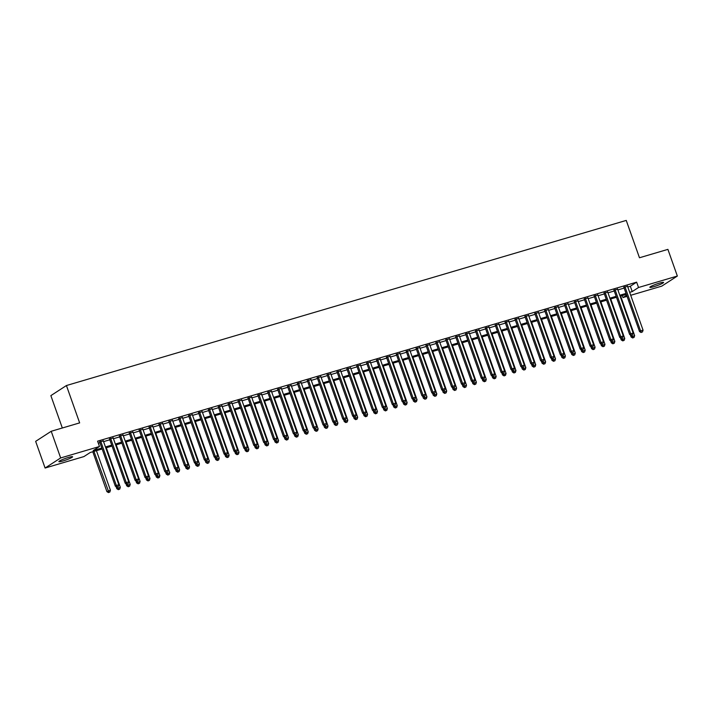 <?xml version="1.0" encoding="UTF-8"?>
<svg xmlns="http://www.w3.org/2000/svg" width="713" height="713" viewBox="0 0 713 713"><rect width="100%" height="100%" fill="white"/><g stroke="black" fill="none" stroke-linecap="round" stroke-linejoin="round"><path stroke-width="1.07" d="M68.43 457.452A7.29 0.829 -19.5 0 1 72.61 456.766A7.29 0.829 -19.5 0 1 63.047 460.946A7.29 0.829 -19.5 0 1 58.867 461.632A7.29 0.829 -19.5 0 1 68.43 457.452M659.4 283.141A7.29 0.829 -19.5 0 1 663.58 282.446A7.29 0.829 -19.5 0 1 654.017 286.626A7.29 0.829 -19.5 0 1 649.837 287.312A7.29 0.829 -19.5 0 1 659.4 283.141M62.325 427.996L50.864 395.626L66.425 385.537L626.246 220.415L639.472 257.758L667.903 249.372L677.35 276.047L661.789 286.127L630.711 295.298M627.066 296.367L622.966 297.579L626.656 295.191M622.253 295.565L622.966 297.579M102.146 448.976L90.23 452.497L83.92 456.587L45.097 468.031L60.658 457.951L99.481 446.498L93.171 450.589L101.816 448.04M60.658 457.951L51.211 431.276L35.65 441.356L45.097 468.031M103.314 440.928L99.677 441.998M113.207 438.005L109.561 439.083M123.099 435.09L119.454 436.16M132.992 432.167L129.347 433.246M142.876 429.253L139.24 430.331M152.769 426.338L149.124 427.408M162.662 423.415L159.017 424.493M172.555 420.501L168.91 421.579M182.439 417.586L178.803 418.656M192.332 414.663L188.687 415.741M202.225 411.749L198.579 412.827M212.118 408.834L208.472 409.904M222.001 405.911L218.365 406.989M231.894 402.997L228.249 404.075M241.787 400.082L238.142 401.152M251.68 397.159L248.035 398.237M261.573 394.244L257.928 395.323M271.457 391.33L267.812 392.4M281.35 388.407L277.705 389.485M291.243 385.492L287.597 386.571M301.136 382.578L297.49 383.647M311.02 379.655L307.383 380.733M320.912 376.74L317.267 377.81M330.805 373.826L327.16 374.895M340.698 370.903L337.053 371.981M350.582 367.988L346.946 369.058M360.475 365.074L356.83 366.143M370.368 362.151L366.723 363.229M380.261 359.236L376.616 360.306M390.145 356.313L386.508 357.391M400.038 353.398L396.392 354.477M409.93 350.484L406.285 351.554M419.823 347.561L416.178 348.639M429.707 344.646L426.071 345.725M439.6 341.732L435.955 342.801M449.493 338.809L445.848 339.887M459.386 335.894L455.741 336.973M469.279 332.98L465.634 334.049M479.163 330.057L475.526 331.135M489.056 327.142L485.41 328.221M498.948 324.228L495.303 325.297M508.841 321.305L505.196 322.383M518.725 318.39L515.089 319.469M528.618 315.476L524.973 316.545M538.511 312.552L534.866 313.631M548.404 309.638L544.759 310.716M558.288 306.724L554.652 307.793M568.181 303.8L564.536 304.879M578.074 300.886L574.428 301.956M587.967 297.972L584.321 299.041M597.85 295.048L594.214 296.127M607.743 292.134L604.098 293.203M617.636 289.211L613.991 290.289M627.779 287L630.328 286.252L636.638 282.161L97.592 441.169L99.481 446.498M98.305 443.183L99.927 442.702M103.563 441.632L109.811 439.787M113.456 438.709L119.704 436.873M123.349 435.795L129.597 433.95M133.242 432.88L139.49 431.035M143.126 429.957L149.373 428.121M153.019 427.042L159.266 425.198M162.912 424.128L169.159 422.283M172.804 421.205L179.052 419.36M182.688 418.29L188.936 416.445M192.581 415.376L198.829 413.531M202.474 412.453L208.722 410.608M212.367 409.538L218.615 407.693M222.251 406.624L228.499 404.779M232.144 403.701L238.392 401.856M242.037 400.786L248.284 398.941M251.93 397.863L258.177 396.027M261.823 394.949L268.07 393.104M271.706 392.034L277.954 390.189M281.599 389.111L287.847 387.275M291.492 386.196L297.74 384.352M301.385 383.282L307.633 381.437M311.269 380.359L317.517 378.523M321.162 377.444L327.41 375.599M331.055 374.53L337.302 372.685M340.948 371.607L347.195 369.771M350.832 368.692L357.079 366.847M360.725 365.778L366.972 363.933M370.617 362.855L376.865 361.019M380.51 359.94L386.758 358.095M390.394 357.026L396.642 355.181M400.287 354.103L406.535 352.267M410.18 351.188L416.428 349.343M420.073 348.274L426.321 346.429M429.966 345.35L436.213 343.506M439.85 342.436L446.097 340.591M449.743 339.522L455.99 337.677M459.635 336.598L465.883 334.754M469.528 333.684L475.776 331.839M479.412 330.77L485.66 328.925M489.305 327.846L495.553 326.001M499.198 324.932L505.446 323.087M509.091 322.009L515.339 320.173M518.975 319.094L525.223 317.249M528.868 316.18L535.115 314.335M538.761 313.257L545.008 311.421M548.654 310.342L554.901 308.497M558.537 307.428L564.785 305.583M568.43 304.504L574.678 302.668M578.323 301.59L584.571 299.745M588.216 298.676L594.464 296.831M598.109 295.752L604.348 293.916M607.993 292.838L614.241 290.993M617.886 289.924L624.133 288.079M627.529 286.296L623.884 287.375M51.211 431.276L79.651 422.889L66.425 385.537M636.638 282.161L638.527 287.499L677.35 276.047M629.668 292.339L632.217 291.581L638.527 287.499M105.453 446.962L111.7 445.126M115.346 444.047L121.593 442.203M125.238 441.133L131.486 439.288M135.131 438.21L141.379 436.374M145.015 435.295L151.263 433.451M154.908 432.381L161.156 430.536M164.801 429.458L171.049 427.613M174.694 426.543L180.942 424.698M184.578 423.629L190.826 421.784M194.471 420.706L200.718 418.861M204.364 417.791L210.611 415.946M214.256 414.877L220.504 413.032M224.14 411.954L230.388 410.109M234.033 409.039L240.281 407.194M243.926 406.116L250.174 404.28M253.819 403.201L260.067 401.357M263.712 400.287L269.96 398.442M273.596 397.364L279.844 395.528M283.489 394.449L289.736 392.605M293.382 391.535L299.629 389.69M303.275 388.612L309.522 386.776M313.159 385.697L319.406 383.852M323.051 382.783L329.299 380.938M332.944 379.86L339.192 378.024M342.837 376.945L349.085 375.1M352.721 374.031L358.969 372.186M362.614 371.108L368.862 369.272M372.507 368.193L378.755 366.348M382.4 365.279L388.647 363.434M392.284 362.356L398.531 360.52M402.177 359.441L408.424 357.596M412.069 356.527L418.317 354.682M421.962 353.603L428.21 351.759M431.855 350.689L438.094 348.844M441.739 347.775L447.987 345.93M451.632 344.851L457.88 343.006M461.525 341.937L467.773 340.092M471.418 339.023L477.665 337.178M481.302 336.099L487.549 334.254M491.195 333.185L497.442 331.34M501.087 330.262L507.335 328.426M510.98 327.347L517.228 325.502M520.864 324.433L527.112 322.588M530.757 321.51L537.005 319.674M540.65 318.595L546.898 316.75M550.543 315.681L556.791 313.836M560.427 312.757L566.675 310.921M570.32 309.843L576.567 307.998M580.213 306.929L586.46 305.084M590.106 304.005L596.353 302.169M599.99 301.091L606.237 299.246M609.882 298.177L616.13 296.332M619.775 295.253L626.023 293.417M626.353 294.353L620.105 296.198M616.469 297.268L610.221 299.112M606.576 300.191L600.328 302.036M596.683 303.105L590.435 304.95M586.79 306.02L580.542 307.864M576.906 308.943L570.658 310.788M567.013 311.857L560.766 313.702M557.12 314.781L550.873 316.617M547.227 317.695L540.98 319.54M537.344 320.609L531.096 322.454M527.451 323.533L521.203 325.369M517.558 326.447L511.31 328.292M507.665 329.361L501.417 331.206M497.772 332.285L491.524 334.121M487.888 335.199L481.64 337.044M477.995 338.114L471.748 339.958M468.102 341.037L461.855 342.873M458.209 343.951L451.962 345.796M448.325 346.866L442.078 348.71M438.433 349.789L432.185 351.625M428.54 352.703L422.292 354.548M418.647 355.618L412.399 357.463M408.763 358.541L402.515 360.377M398.87 361.455L392.622 363.3M388.977 364.37L382.729 366.215M379.084 367.293L372.837 369.138M369.2 370.207L362.953 372.052M359.307 373.122L353.06 374.967M349.415 376.045L343.167 377.89M339.522 378.959L333.274 380.804M329.629 381.883L323.39 383.719M319.745 384.797L313.497 386.642M309.852 387.712L303.604 389.556M299.959 390.635L293.711 392.471M290.066 393.549L283.819 395.394M280.182 396.464L273.935 398.309M270.289 399.387L264.042 401.223M260.397 402.301L254.149 404.146M250.504 405.216L244.256 407.061M240.62 408.139L234.372 409.975M230.727 411.053L224.479 412.898M220.834 413.968L214.586 415.813M210.941 416.891L204.693 418.727M201.057 419.805L194.809 421.65M191.164 422.72L184.917 424.565M181.271 425.643L175.024 427.479M171.378 428.558L165.131 430.402M161.494 431.472L155.247 433.317M151.602 434.395L145.354 436.24M141.709 437.31L135.461 439.155M131.816 440.224L125.568 442.069M121.923 443.147L115.675 444.992M112.039 446.062L105.791 447.907M630.328 286.252L632.217 291.581M623.768 287.036L639.525 331.545L640.577 330.868L624.936 286.688M641.495 332.24L642.484 331.946L641.495 332.24L640.577 330.868L643.055 330.137L627.404 285.958M639.525 331.545L641.076 332.516M642.484 331.946L643.055 330.137M630.381 334.932L631.112 336.999L634.641 335.591L620.631 296.038M631.789 335.253L633.082 337.695L632.663 337.962L634.071 337.401L633.082 337.695M634.641 335.591L634.071 337.401M632.663 337.962L631.112 336.999M613.875 289.95L629.632 334.468L630.684 333.782L615.043 289.612M631.602 335.155L632.591 334.869L631.602 335.155L630.684 333.782L633.162 333.051L617.52 288.881M629.632 334.468L631.183 335.431M632.591 334.869L633.162 333.051M603.982 292.874L619.749 337.383L620.8 336.705L605.15 292.526M621.718 338.078L622.707 337.784L621.718 338.078L620.8 336.705L623.269 335.975L607.628 291.795M619.749 337.383L621.29 338.345M622.707 337.784L623.269 335.975M594.089 295.788L609.856 340.297L610.907 339.62L595.266 295.44M611.825 340.992L612.815 340.698L611.825 340.992L610.907 339.62L613.376 338.889L597.735 294.71M609.856 340.297L611.406 341.269M612.815 340.698L613.376 338.889M584.205 298.702L599.963 343.22L601.014 342.534L585.373 298.364M601.932 343.907L602.922 343.621L601.932 343.907L601.014 342.534L603.492 341.803L587.842 297.633M599.963 343.22L601.514 344.183M602.922 343.621L603.492 341.803M620.488 337.846L621.219 339.914L624.748 338.506L610.747 298.961M621.896 338.167L623.189 340.609L622.77 340.876L624.178 340.315L623.189 340.609M624.748 338.506L624.178 340.315M622.77 340.876L621.219 339.914M610.595 340.761L611.335 342.837L614.856 341.42L600.854 301.875M612.004 341.09L613.305 343.523L612.877 343.8L614.294 343.229L613.305 343.523M614.856 341.42L614.294 343.229M612.877 343.8L611.335 342.837M600.711 343.684L601.442 345.752L604.963 344.343L590.961 304.799M602.12 344.005L603.412 346.447L602.993 346.714L604.401 346.153L603.412 346.447M604.963 344.343L604.401 346.153M602.993 346.714L601.442 345.752M590.819 346.598L591.549 348.666L595.079 347.258L581.068 307.713M592.227 346.919L593.519 349.361L593.1 349.637L594.508 349.067L593.519 349.361M595.079 347.258L594.508 349.067M593.1 349.637L591.549 348.666M574.313 301.626L590.07 346.135L591.122 345.457L575.48 301.278M592.04 346.83L593.029 346.536L592.04 346.83L591.122 345.457L593.599 344.727L577.958 300.547M590.07 346.135L591.621 347.097M593.029 346.536L593.599 344.727M580.926 349.513L581.656 351.589L585.186 350.172L571.184 310.627M582.334 349.842L583.626 352.275L583.207 352.552L584.615 351.99L583.626 352.275M585.186 350.172L584.615 351.99M583.207 352.552L581.656 351.589M564.42 304.54L580.186 349.049L581.238 348.372L565.587 304.193M582.156 349.744L583.145 349.45L582.156 349.744L581.238 348.372L583.706 347.641L568.065 303.471M580.186 349.049L581.728 350.021M583.145 349.45L583.706 347.641M571.033 352.436L571.773 354.504L575.293 353.095L561.291 313.551M572.441 352.757L573.742 355.199L573.314 355.466L574.731 354.905L573.742 355.199M575.293 353.095L574.731 354.905M573.314 355.466L571.773 354.504M554.527 307.455L570.293 351.972L571.345 351.286L555.703 307.116M572.263 352.659L573.252 352.374L572.263 352.659L571.345 351.286L573.813 350.564L558.172 306.385M570.293 351.972L571.844 352.935M573.252 352.374L573.813 350.564M561.149 355.35L561.88 357.418L565.4 356.01L551.399 316.465M562.557 355.671L563.849 358.113L563.43 358.389L564.839 357.819L563.849 358.113M565.4 356.01L564.839 357.819M563.43 358.389L561.88 357.418M544.643 310.378L560.4 354.887L561.452 354.209L545.81 310.03M562.37 355.582L563.359 355.288L562.37 355.582L561.452 354.209L563.93 353.479L548.279 309.299M560.4 354.887L561.951 355.849M563.359 355.288L563.93 353.479M551.256 358.274L551.987 360.341L555.516 358.924L541.506 319.379M552.664 358.594L553.956 361.028L553.538 361.304L554.946 360.742L553.956 361.028M555.516 358.924L554.946 360.742M553.538 361.304L551.987 360.341M534.75 313.292L550.507 357.801L551.559 357.124L535.918 312.945M552.477 358.496L553.466 358.202L552.477 358.496L551.559 357.124L554.037 356.393L538.395 312.223M550.507 357.801L552.058 358.773M553.466 358.202L554.037 356.393M541.363 361.188L542.094 363.256L545.623 361.847L531.622 322.303M542.771 361.509L544.064 363.951L543.645 364.218L545.053 363.657L544.064 363.951M545.623 361.847L545.053 363.657M543.645 364.218L542.094 363.256M524.857 316.207L540.623 360.725L541.675 360.038L526.025 315.868M542.593 361.411L543.582 361.126L542.593 361.411L541.675 360.038L544.144 359.316L528.502 315.137M540.623 360.725L542.165 361.687M543.582 361.126L544.144 359.316M531.47 364.102L532.21 366.17L535.73 364.762L521.729 325.217M532.878 364.423L534.18 366.865L533.752 367.142L535.169 366.571L534.18 366.865M535.73 364.762L535.169 366.571M533.752 367.142L532.21 366.17M514.964 319.13L530.73 363.639L531.782 362.962L516.141 318.782M532.7 364.334L533.689 364.04L532.7 364.334L531.782 362.962L534.251 362.231L518.609 318.051M530.73 363.639L532.281 364.601M533.689 364.04L534.251 362.231M521.586 367.026L522.317 369.093L525.837 367.676L511.836 328.132M522.986 367.347L524.287 369.78L523.868 370.056L525.276 369.494L524.287 369.78M525.837 367.676L525.276 369.494M523.868 370.056L522.317 369.093M505.071 322.044L520.838 366.562L521.889 365.876L506.248 321.697M522.807 367.248L523.797 366.954L522.807 367.248L521.889 365.876L524.358 365.145L508.717 320.975M520.838 366.562L522.388 367.525M523.797 366.954L524.358 365.145M511.693 369.94L512.424 372.008L515.954 370.6L501.943 331.055M513.102 370.261L514.394 372.703L513.975 372.97L515.383 372.409L514.394 372.703M515.954 370.6L515.383 372.409M513.975 372.97L512.424 372.008M495.187 324.968L510.945 369.477L511.996 368.79L496.355 324.62M512.914 370.163L513.904 369.878L512.914 370.163L511.996 368.79L514.474 368.068L498.824 323.889M510.945 369.477L512.495 370.439M513.904 369.878L514.474 368.068M501.8 372.854L502.531 374.922L506.061 373.514L492.05 333.969M503.209 373.175L504.501 375.617L504.082 375.894L505.49 375.323L504.501 375.617M506.061 373.514L505.49 375.323M504.082 375.894L502.531 374.922M485.295 327.882L501.061 372.391L502.112 371.714L486.462 327.534M503.021 373.086L504.011 372.792L503.021 373.086L502.112 371.714L504.581 370.983L488.94 326.804M501.061 372.391L502.603 373.354M504.011 372.792L504.581 370.983M491.908 375.778L492.647 377.845L496.168 376.437L482.166 336.884M493.316 376.099L494.617 378.532L494.189 378.808L495.597 378.246L494.617 378.532M496.168 376.437L495.597 378.246M494.189 378.808L492.647 377.845M475.402 330.796L491.168 375.314L492.22 374.628L476.578 330.449M493.138 376.001L494.127 375.706L493.138 376.001L492.22 374.628L494.688 373.897L479.047 329.727M491.168 375.314L492.719 376.277M494.127 375.706L494.688 373.897M482.024 378.692L482.754 380.76L486.275 379.352L472.273 339.807M483.423 379.013L484.724 381.455L484.305 381.722L485.713 381.161L484.724 381.455M486.275 379.352L485.713 381.161M484.305 381.722L482.754 380.76M465.509 333.72L481.275 378.229L482.327 377.542L466.685 333.372M483.245 378.924L484.234 378.63L483.245 378.924L482.327 377.542L484.795 376.82L469.154 332.641M481.275 378.229L482.826 379.191M484.234 378.63L484.795 376.82M472.131 381.607L472.862 383.683L476.382 382.266L462.38 342.721M473.539 381.927L474.831 384.369L474.412 384.646L475.821 384.075L474.831 384.369M476.382 382.266L475.821 384.075M474.412 384.646L472.862 383.683M455.625 336.634L471.382 381.143L472.434 380.466L456.792 336.286M473.352 381.838L474.341 381.544L473.352 381.838L472.434 380.466L474.911 379.735L459.261 335.556M471.382 381.143L472.933 382.106M474.341 381.544L474.911 379.735M462.238 384.53L462.969 386.598L466.498 385.189L452.488 345.636M463.646 384.851L464.938 387.284L464.52 387.56L465.928 386.999L464.938 387.284M466.498 385.189L465.928 386.999M464.52 387.56L462.969 386.598M445.732 339.548L461.489 384.066L462.541 383.38L446.899 339.21M463.459 384.753L464.448 384.459L463.459 384.753L462.541 383.38L465.019 382.649L449.377 338.479M461.489 384.066L463.04 385.029M464.448 384.459L465.019 382.649M452.345 387.444L453.085 389.512L456.605 388.104L442.604 348.559M453.753 387.765L455.046 390.207L454.627 390.474L456.035 389.913L455.046 390.207M456.605 388.104L456.035 389.913M454.627 390.474L453.085 389.512M435.839 342.472L451.605 386.981L452.657 386.303L437.007 342.124M453.575 387.676L454.564 387.382L453.575 387.676L452.657 386.303L455.126 385.573L439.484 341.393M451.605 386.981L453.147 387.943M454.564 387.382L455.126 385.573M442.461 390.359L443.192 392.435L446.712 391.018L432.711 351.473M443.86 390.679L445.162 393.121L444.734 393.398L446.151 392.827L445.162 393.121M446.712 391.018L446.151 392.827M444.734 393.398L443.192 392.435M425.946 345.386L441.712 389.895L442.764 389.218L427.123 345.039M443.682 390.59L444.671 390.296L443.682 390.59L442.764 389.218L445.233 388.487L429.591 344.308M441.712 389.895L443.263 390.858M444.671 390.296L445.233 388.487M432.568 393.282L433.299 395.35L436.819 393.941L422.818 354.388M433.976 393.603L435.269 396.036L434.85 396.312L436.258 395.751L435.269 396.036M436.819 393.941L436.258 395.751M434.85 396.312L433.299 395.35M416.062 348.3L431.82 392.818L432.871 392.132L417.23 347.962M433.789 393.505L434.778 393.219L433.789 393.505L432.871 392.132L435.349 391.401L419.699 347.231M431.82 392.818L433.37 393.781M434.778 393.219L435.349 391.401M422.675 396.196L423.406 398.264L426.935 396.856L412.925 357.311M424.083 396.517L425.376 398.959L424.957 399.227L426.365 398.665L425.376 398.959M426.935 396.856L426.365 398.665M424.957 399.227L423.406 398.264M406.169 351.224L421.927 395.733L422.978 395.055L407.337 350.876M423.896 396.428L424.886 396.134L423.896 396.428L422.978 395.055L425.456 394.325L409.815 350.145M421.927 395.733L423.477 396.695M424.886 396.134L425.456 394.325M412.782 399.111L413.513 401.187L417.043 399.77L403.041 360.225M414.191 399.44L415.483 401.874L415.064 402.15L416.472 401.579L415.483 401.874M417.043 399.77L416.472 401.579M415.064 402.15L413.513 401.187M396.276 354.138L412.043 398.647L413.094 397.97L397.444 353.791M414.012 399.342L415.002 399.048L414.012 399.342L413.094 397.97L415.563 397.239L399.922 353.06M412.043 398.647L413.585 399.619M415.002 399.048L415.563 397.239M402.89 402.034L403.629 404.102L407.15 402.693L393.148 363.14M404.298 402.355L405.599 404.797L405.171 405.064L406.588 404.503L405.599 404.797M407.15 402.693L406.588 404.503M405.171 405.064L403.629 404.102M386.384 357.053L402.15 401.571L403.201 400.884L387.56 356.714M404.119 402.257L405.109 401.972L404.119 402.257L403.201 400.884L405.67 400.153L390.029 355.983M402.15 401.571L403.701 402.533M405.109 401.972L405.67 400.153M393.006 404.948L393.736 407.016L397.257 405.608L383.255 366.063M394.414 405.269L395.706 407.711L395.287 407.979L396.695 407.417L395.706 407.711M397.257 405.608L396.695 407.417M395.287 407.979L393.736 407.016M376.5 359.976L392.257 404.485L393.309 403.808L377.667 359.628M394.227 405.18L395.216 404.886L394.227 405.18L393.309 403.808L395.786 403.077L380.136 358.897M392.257 404.485L393.808 405.447M395.216 404.886L395.786 403.077M383.113 407.863L383.844 409.939L387.373 408.522L373.362 368.978M384.521 408.192L385.813 410.626L385.394 410.902L386.803 410.331L385.813 410.626M387.373 408.522L386.803 410.331M385.394 410.902L383.844 409.939M366.607 362.89L382.364 407.399L383.416 406.722L367.774 362.543M384.334 408.094L385.323 407.8L384.334 408.094L383.416 406.722L385.893 405.991L370.252 361.812M382.364 407.399L383.915 408.371M385.323 407.8L385.893 405.991M373.22 410.786L373.951 412.854L377.48 411.446L363.478 371.892M374.628 411.107L375.92 413.549L375.501 413.816L376.91 413.255L375.92 413.549M377.48 411.446L376.91 413.255M375.501 413.816L373.951 412.854M356.714 365.805L372.48 410.323L373.532 409.636L357.881 365.466M374.45 411.009L375.439 410.724L374.45 411.009L373.532 409.636L376.001 408.906L360.359 364.735M372.48 410.323L374.022 411.285M375.439 410.724L376.001 408.906M363.327 413.7L364.067 415.768L367.587 414.36L353.586 374.815M364.735 414.021L366.036 416.463L365.609 416.731L367.026 416.169L366.036 416.463M367.587 414.36L367.026 416.169M365.609 416.731L364.067 415.768M346.821 368.728L362.587 413.237L363.639 412.56L347.997 368.38M364.557 413.932L365.546 413.638L364.557 413.932L363.639 412.56L366.108 411.829L350.466 367.65M362.587 413.237L364.138 414.2M365.546 413.638L366.108 411.829M353.443 416.615L354.174 418.691L357.694 417.274L343.693 377.73M354.851 416.945L356.144 419.378L355.725 419.654L357.133 419.092L356.144 419.378M357.694 417.274L357.133 419.092M355.725 419.654L354.174 418.691M336.928 371.642L352.694 416.151L353.746 415.474L338.105 371.295M354.664 416.847L355.653 416.552L354.664 416.847L353.746 415.474L356.224 414.743L340.573 370.564M352.694 416.151L354.245 417.123M355.653 416.552L356.224 414.743M343.55 419.538L344.281 421.606L347.81 420.198L333.8 380.653M344.958 419.859L346.251 422.301L345.832 422.568L347.24 422.007L346.251 422.301M347.81 420.198L347.24 422.007M345.832 422.568L344.281 421.606M327.044 374.557L342.801 419.075L343.853 418.388L328.212 374.218M344.771 419.761L345.76 419.476L344.771 419.761L343.853 418.388L346.331 417.658L330.689 373.487M342.801 419.075L344.352 420.037M345.76 419.476L346.331 417.658M333.657 422.452L334.388 424.52L337.917 423.112L323.907 383.567M335.065 422.773L336.358 425.215L335.939 425.492L337.347 424.921L336.358 425.215M337.917 423.112L337.347 424.921M335.939 425.492L334.388 424.52M317.151 377.48L332.918 421.989L333.969 421.312L318.319 377.132M334.878 422.684L335.868 422.39L334.878 422.684L333.969 421.312L336.438 420.581L320.797 376.402M332.918 421.989L334.459 422.952M335.868 422.39L336.438 420.581M323.764 425.367L324.504 427.444L328.025 426.026L314.023 386.482M325.173 425.697L326.474 428.13L326.046 428.406L327.463 427.845L326.474 428.13M328.025 426.026L327.463 427.845M326.046 428.406L324.504 427.444M307.258 380.394L323.025 424.903L324.076 424.226L308.435 380.047M324.994 425.599L325.984 425.304L324.994 425.599L324.076 424.226L326.545 423.495L310.904 379.325M323.025 424.903L324.575 425.875M325.984 425.304L326.545 423.495M313.88 428.29L314.611 430.358L318.132 428.95L304.13 389.405M315.28 428.611L316.581 431.053L316.162 431.32L317.57 430.759L316.581 431.053M318.132 428.95L317.57 430.759M316.162 431.32L314.611 430.358M297.366 383.309L313.132 427.827L314.183 427.14L298.542 382.97M315.101 428.513L316.091 428.228L315.101 428.513L314.183 427.14L316.652 426.419L301.011 382.239M313.132 427.827L314.683 428.789M316.091 428.228L316.652 426.419M303.988 431.205L304.718 433.272L308.239 431.864L294.237 392.319M305.396 431.525L306.688 433.967L306.269 434.244L307.677 433.673L306.688 433.967M308.239 431.864L307.677 433.673M306.269 434.244L304.718 433.272M287.482 386.232L303.239 430.741L304.291 430.064L288.649 385.885M305.209 431.436L306.198 431.142L305.209 431.436L304.291 430.064L306.768 429.333L291.118 385.154M303.239 430.741L304.79 431.704M306.198 431.142L306.768 429.333M294.095 434.128L294.826 436.196L298.355 434.778L284.344 395.234M295.503 434.449L296.795 436.882L296.376 437.158L297.784 436.597L296.795 436.882M298.355 434.778L297.784 436.597M296.376 437.158L294.826 436.196M277.589 389.146L293.346 433.664L294.398 432.978L278.756 388.799M295.316 434.351L296.305 434.057L295.316 434.351L294.398 432.978L296.875 432.247L281.234 388.077M293.346 433.664L294.897 434.627M296.305 434.057L296.875 432.247M284.202 437.042L284.942 439.11L288.462 437.702L274.46 398.157M285.61 437.363L286.902 439.805L286.483 440.073L287.892 439.511L286.902 439.805M288.462 437.702L287.892 439.511M286.483 440.073L284.942 439.11M267.696 392.061L283.462 436.579L284.514 435.893L268.863 391.722M285.432 437.265L286.421 436.98L285.432 437.265L284.514 435.893L286.983 435.171L271.341 390.991M283.462 436.579L285.004 437.541M286.421 436.98L286.983 435.171M274.318 439.957L275.049 442.024L278.569 440.616L264.568 401.071M275.717 440.277L277.018 442.72L276.599 442.996L278.008 442.425L277.018 442.72M278.569 440.616L278.008 442.425M276.599 442.996L275.049 442.024M257.803 394.984L273.569 439.493L274.621 438.816L258.979 394.637M275.539 440.188L276.528 439.894L275.539 440.188L274.621 438.816L277.09 438.085L261.448 393.906M273.569 439.493L275.12 440.456M276.528 439.894L277.09 438.085M264.425 442.88L265.156 444.948L268.676 443.531L254.675 403.986M265.833 443.201L267.125 445.634L266.707 445.91L268.115 445.349L267.125 445.634M268.676 443.531L268.115 445.349M266.707 445.91L265.156 444.948M247.919 397.899L263.676 442.416L264.728 441.73L249.087 397.551M265.646 443.103L266.635 442.809L265.646 443.103L264.728 441.73L267.206 440.999L251.555 396.829M263.676 442.416L265.227 443.379M266.635 442.809L267.206 440.999M254.532 445.794L255.263 447.862L258.792 446.454L244.782 406.909M255.94 446.115L257.233 448.557L256.814 448.825L258.222 448.263L257.233 448.557M258.792 446.454L258.222 448.263M256.814 448.825L255.263 447.862M238.026 400.822L253.783 445.331L254.835 444.645L239.194 400.474M255.753 446.017L256.742 445.732L255.753 446.017L254.835 444.645L257.313 443.923L241.671 399.743M253.783 445.331L255.334 446.293M256.742 445.732L257.313 443.923M244.639 448.709L245.37 450.776L248.899 449.368L234.898 409.823M246.047 449.03L247.34 451.472L246.921 451.748L248.329 451.177L247.34 451.472M248.899 449.368L248.329 451.177M246.921 451.748L245.37 450.776M228.133 403.736L243.899 448.245L244.951 447.568L229.301 403.389M245.869 448.94L246.858 448.646L245.869 448.94L244.951 447.568L247.42 446.837L231.778 402.658M243.899 448.245L245.441 449.208M246.858 448.646L247.42 446.837M234.746 451.632L235.486 453.7L239.007 452.292L225.005 412.738M236.155 451.953L237.456 454.386L237.028 454.662L238.445 454.101L237.456 454.386M239.007 452.292L238.445 454.101M237.028 454.662L235.486 453.7M218.24 406.651L234.007 451.169L235.058 450.482L219.417 406.303M235.976 451.855L236.966 451.561L235.976 451.855L235.058 450.482L237.527 449.751L221.886 405.581M234.007 451.169L235.557 452.131M236.966 451.561L237.527 449.751M224.862 454.546L225.593 456.614L229.114 455.206L215.112 415.661M226.271 454.867L227.563 457.309L227.144 457.577L228.552 457.015L227.563 457.309M229.114 455.206L228.552 457.015M227.144 457.577L225.593 456.614M208.356 409.574L224.114 454.083L225.165 453.397L209.524 409.226M226.083 454.778L227.073 454.484L226.083 454.778L225.165 453.397L227.643 452.675L211.993 408.496M224.114 454.083L225.664 455.046M227.073 454.484L227.643 452.675M214.969 457.461L215.7 459.537L219.23 458.12L205.219 418.576M216.378 457.782L217.67 460.224L217.251 460.5L218.659 459.93L217.67 460.224M219.23 458.12L218.659 459.93M217.251 460.5L215.7 459.537M198.464 412.488L214.221 456.997L215.273 456.32L199.631 412.141M216.191 457.693L217.18 457.398L216.191 457.693L215.273 456.32L217.75 455.589L202.109 411.41M214.221 456.997L215.772 457.96M217.18 457.398L217.75 455.589M205.077 460.384L205.807 462.452L209.337 461.044L195.335 421.49M206.485 460.705L207.777 463.138L207.358 463.414L208.766 462.853L207.777 463.138M209.337 461.044L208.766 462.853M207.358 463.414L205.807 462.452M188.571 415.403L204.337 459.921L205.389 459.234L189.738 415.064M206.307 460.607L207.296 460.313L206.307 460.607L205.389 459.234L207.857 458.504L192.216 414.333M204.337 459.921L205.879 460.883M207.296 460.313L207.857 458.504M195.184 463.298L195.923 465.366L199.444 463.958L185.442 424.413M196.592 463.619L197.893 466.061L197.465 466.329L198.882 465.767L197.893 466.061M199.444 463.958L198.882 465.767M197.465 466.329L195.923 465.366M178.678 418.326L194.444 462.835L195.496 462.158L179.854 417.978M196.414 463.53L197.403 463.236L196.414 463.53L195.496 462.158L197.964 461.427L182.323 417.248M194.444 462.835L195.995 463.798M197.403 463.236L197.964 461.427M185.3 466.213L186.031 468.289L189.551 466.872L175.55 427.328M186.708 466.543L188 468.976L187.581 469.252L188.99 468.682L188 468.976M189.551 466.872L188.99 468.682M187.581 469.252L186.031 468.289M168.794 421.24L184.551 465.749L185.603 465.072L169.961 420.893M186.521 466.445L187.51 466.15L186.521 466.445L185.603 465.072L188.08 464.341L172.43 420.162M184.551 465.749L186.102 466.712M187.51 466.15L188.08 464.341M175.407 469.136L176.138 471.204L179.667 469.796L165.657 430.242M176.815 469.457L178.107 471.89L177.689 472.166L179.097 471.605L178.107 471.89M179.667 469.796L179.097 471.605M177.689 472.166L176.138 471.204M158.901 424.155L174.658 468.673L175.71 467.986L160.069 423.816M176.628 469.359L177.617 469.074L176.628 469.359L175.71 467.986L178.188 467.256L162.546 423.085M174.658 468.673L176.209 469.635M177.617 469.074L178.188 467.256M165.514 472.051L166.245 474.118L169.774 472.71L155.773 433.165M166.922 472.371L168.215 474.813L167.796 475.081L169.204 474.519L168.215 474.813M169.774 472.71L169.204 474.519M167.796 475.081L166.245 474.118M149.008 427.078L164.774 471.587L165.826 470.91L150.176 426.731M166.744 472.282L167.724 471.988L166.744 472.282L165.826 470.91L168.295 470.179L152.653 426M164.774 471.587L166.316 472.55M167.724 471.988L168.295 470.179M155.621 474.965L156.361 477.042L159.881 475.624L145.88 436.08M157.029 475.295L158.331 477.728L157.903 478.004L159.32 477.434L158.331 477.728M159.881 475.624L159.32 477.434M157.903 478.004L156.361 477.042M139.115 429.992L154.881 474.501L155.933 473.824L140.292 429.645M156.851 475.197L157.84 474.903L156.851 475.197L155.933 473.824L158.402 473.093L142.76 428.914M154.881 474.501L156.432 475.473M157.84 474.903L158.402 473.093M145.737 477.888L146.468 479.956L149.988 478.548L135.987 438.994M147.136 478.209L148.438 480.651L148.019 480.918L149.427 480.357L148.438 480.651M149.988 478.548L149.427 480.357M148.019 480.918L146.468 479.956M129.222 432.907L144.989 477.425L146.04 476.739L130.399 432.568M146.958 478.111L147.947 477.826L146.958 478.111L146.04 476.739L148.509 476.008L132.868 431.837M144.989 477.425L146.539 478.387M147.947 477.826L148.509 476.008M135.844 480.803L136.575 482.87L140.105 481.462L126.094 441.917M137.252 481.123L138.545 483.566L138.126 483.833L139.534 483.271L138.545 483.566M140.105 481.462L139.534 483.271M138.126 483.833L136.575 482.87M119.338 435.83L135.096 480.339L136.147 479.662L120.506 435.483M137.065 481.034L138.055 480.74L137.065 481.034L136.147 479.662L138.625 478.931L122.975 434.752M135.096 480.339L136.646 481.302M138.055 480.74L138.625 478.931M125.951 483.717L126.682 485.794L130.212 484.377L116.201 444.832M127.36 484.047L128.652 486.48L128.233 486.756L129.641 486.186L128.652 486.48M130.212 484.377L129.641 486.186M128.233 486.756L126.682 485.794M109.445 438.745L125.212 483.254L126.263 482.576L110.613 438.397M127.172 483.949L128.162 483.655L127.172 483.949L126.263 482.576L128.732 481.845L113.091 437.666M125.212 483.254L126.754 484.225M128.162 483.655L128.732 481.845M116.059 486.64L116.798 488.708L120.319 487.3L106.317 447.746M117.467 486.961L118.768 489.403L118.34 489.671L119.748 489.109L118.768 489.403M120.319 487.3L119.748 489.109M118.34 489.671L116.798 488.708M99.553 441.659L115.319 486.177L116.371 485.491L100.729 441.32M117.288 486.863L118.278 486.578L117.288 486.863L116.371 485.491L118.839 484.76L103.198 440.589M115.319 486.177L116.87 487.139M118.278 486.578L118.839 484.76M92.779 451.739L106.905 491.622L110.426 490.214L96.424 450.669M93.947 451.4L108.875 492.318L108.456 492.585L109.864 492.023L108.875 492.318M110.426 490.214L109.864 492.023M108.456 492.585L106.905 491.622"/></g></svg>
